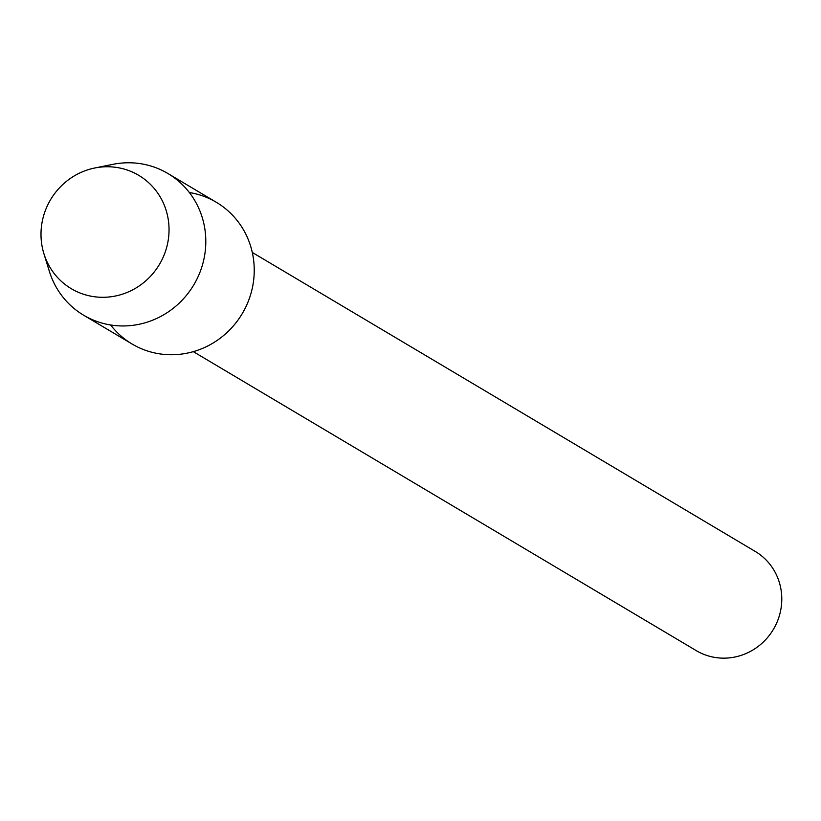 <?xml version="1.0" encoding="UTF-8"?>
<svg xmlns="http://www.w3.org/2000/svg" width="821" height="821" viewBox="0 0 821 821"><rect width="100%" height="100%" fill="white"/><g stroke="black" fill="none" stroke-linecap="round" stroke-linejoin="round"><path stroke-width="1.23" d="M102.409 166.94A65.947 63.33 -59.3 0 0 41.05 237.002A65.947 63.33 -59.3 0 0 107.633 297.11A65.947 63.33 -59.3 0 0 168.993 227.037A65.947 63.33 -59.3 0 0 102.409 166.94A65.947 63.33 -59.3 0 0 94.774 167.997A65.947 63.33 -59.3 0 0 43.882 253.607A65.947 63.33 -59.3 0 0 107.633 297.11A65.947 63.33 -59.3 0 0 168.993 227.037A65.947 63.33 -59.3 0 0 102.409 166.94M110.63 324.983A82.439 79.165 -59.3 0 0 177.48 354.508A82.439 79.165 -59.3 0 0 254.017 276.359A82.439 79.165 -59.3 0 0 189.364 192.535M193.315 351.645L696.28 650.643A57.706 55.418 -59.3 0 0 728.053 657.99A57.706 55.418 -59.3 0 0 779.95 613.574A57.706 55.418 -59.3 0 0 755.248 551.445L252.293 252.447M43.882 253.607L49.363 271.351A82.439 79.165 -59.3 0 0 83.65 315.223A82.439 79.165 -59.3 0 0 129.041 325.721A82.439 79.165 -59.3 0 0 203.187 262.258A82.439 79.165 -59.3 0 0 167.905 173.508A82.439 79.165 -59.3 0 0 122.514 163.01A82.439 79.165 -59.3 0 0 112.97 164.333L94.774 167.997M83.65 315.223L132.089 344.02A82.439 79.165 -59.3 0 0 177.48 354.508A82.439 79.165 -59.3 0 0 251.616 291.055A82.439 79.165 -59.3 0 0 216.334 202.294L167.905 173.508"/></g></svg>
